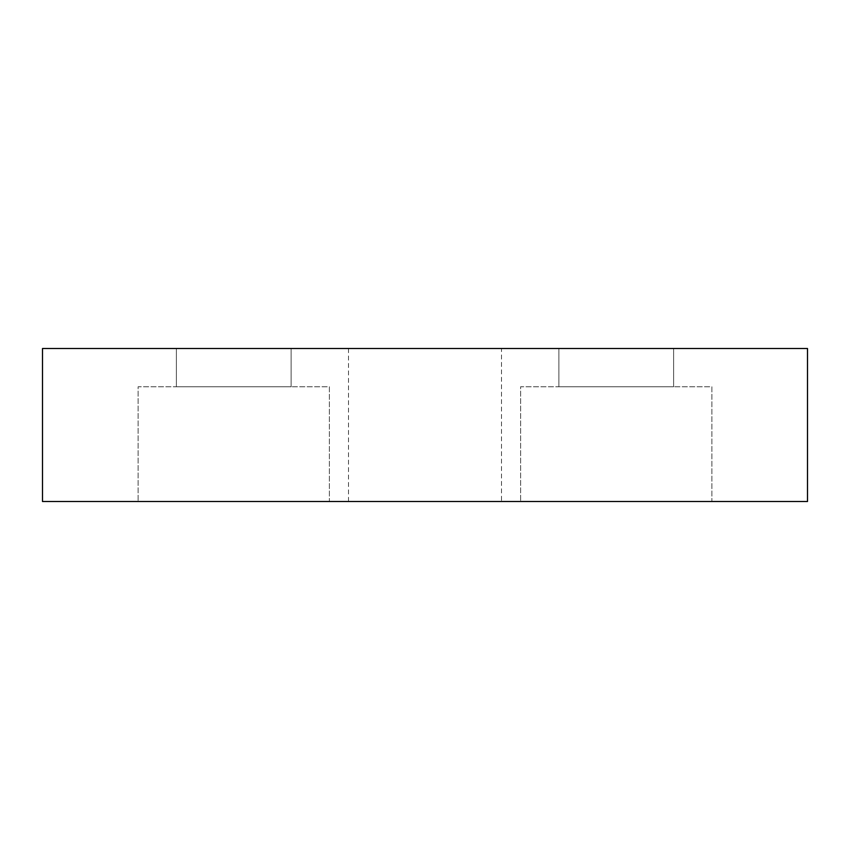 <?xml version="1.0" encoding="UTF-8"?>
<svg xmlns="http://www.w3.org/2000/svg" width="850" height="850" viewBox="0 0 850 850"><rect width="100%" height="100%" fill="white"/><g stroke="black" fill="none" stroke-linecap="round" stroke-linejoin="round"><path stroke-width="0.64" stroke-dasharray="4.25 3.19" d="M329.375 386.75L329.375 501.5L138.125 501.5L329.375 501.5L138.125 501.5L329.375 501.5L329.375 386.75L138.125 386.75L138.125 501.5L138.125 386.75L329.375 386.75M711.875 386.75L711.875 501.5L520.625 501.5L711.875 501.5L520.625 501.5L711.875 501.5L711.875 386.75L520.625 386.75L520.625 501.5L520.625 386.75L711.875 386.75M501.5 348.5L348.5 348.5L501.5 348.5L501.5 501.5L348.5 501.5L501.5 501.5M348.5 348.5L348.5 501.5M673.625 348.5L673.625 386.75L558.875 386.75L673.625 386.75L558.875 386.75L673.625 386.75L673.625 348.5L558.875 348.5L558.875 386.75L558.875 348.5L673.625 348.5M291.125 348.5L291.125 386.75L176.375 386.75L291.125 386.75L176.375 386.75L291.125 386.75L291.125 348.5L176.375 348.5L176.375 386.75L176.375 348.5L291.125 348.5M42.5 501.5L42.5 348.5L807.5 348.5L807.5 501.5L42.5 501.5"/><path stroke-width="1.27" d="M807.5 348.5L42.5 348.5L42.5 501.5L807.5 501.5L807.5 348.5"/></g></svg>
